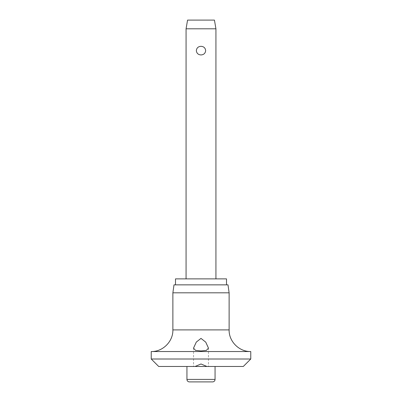 <?xml version="1.0" encoding="UTF-8"?>
<svg xmlns="http://www.w3.org/2000/svg" width="402" height="402" viewBox="0 0 402 402"><rect width="100%" height="100%" fill="white"/><g stroke="black" fill="none" stroke-linecap="round" stroke-linejoin="round"><path stroke-width="0.3" stroke-dasharray="2.01 1.51" d="M158.7 366.473L243.3 366.473M151.232 359.006L250.768 359.006M151.232 351.544L250.768 351.544M172.88 292.817L229.12 292.817M174.001 284.857L227.999 284.857M175.493 278.882L226.507 278.882M195.091 366.473L193.533 366.473L195.091 366.473M186.071 28.808L215.929 28.808M201 46.315C198.221 46.501 196.668 47.938 196.337 50.627C196.668 53.315 198.221 54.752 201 54.938C203.779 54.752 205.332 53.315 205.663 50.627C205.332 47.938 203.779 46.501 201 46.315M187.563 20.1L214.437 20.1M189.427 381.9L212.573 381.9M206.909 366.473L208.467 366.473L206.909 366.473M172.88 329.896L229.12 329.896M186.94 379.413L215.06 379.413M193.533 348.107L193.533 366.473M208.467 348.107L208.467 366.473"/><path stroke-width="0.6" d="M201 363.986L206.909 366.473L195.091 366.473L201 363.986M195.091 366.473L158.7 366.473L151.232 359.006L250.768 359.006L243.3 366.473L206.909 366.473M151.232 351.544C162.805 351.84 173.182 341.464 172.88 329.896L229.12 329.896C228.818 341.464 239.195 351.84 250.768 351.544L151.232 351.544L151.232 359.006M201 350.961L195.503 350.368L193.533 348.107L196.307 342.072L201 338.404L205.749 342.147L208.467 348.107L206.362 350.408L201 350.961M172.88 292.817L174.001 284.857L227.999 284.857L229.12 292.817L172.88 292.817L172.88 329.896M226.507 284.857L226.507 278.882L175.493 278.882L175.493 284.857M215.06 379.413A2.487 2.487 0 0 1 212.573 381.9L189.427 381.9A2.487 2.487 0 0 1 186.94 379.413L215.06 379.413L215.06 366.473M186.071 28.808L187.563 20.1L214.437 20.1L215.929 28.808L186.071 28.808L186.071 278.882M201 54.938C198.221 54.752 196.668 53.315 196.337 50.627C196.668 47.938 198.221 46.501 201 46.315C203.779 46.501 205.332 47.938 205.663 50.627C205.332 53.315 203.779 54.752 201 54.938M186.94 366.473L186.94 379.413M215.929 28.808L215.929 278.882M229.12 329.896L229.12 292.817M250.768 359.006L250.768 351.544"/></g></svg>
